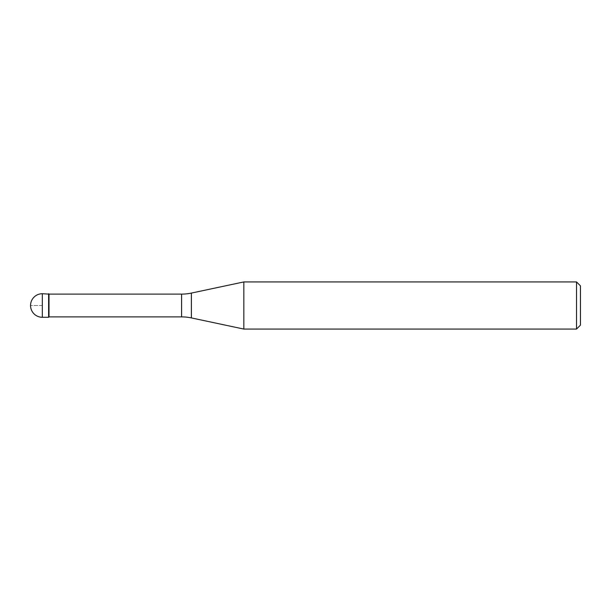 <?xml version="1.0" encoding="UTF-8"?>
<svg xmlns="http://www.w3.org/2000/svg" width="611" height="611" viewBox="0 0 611 611"><rect width="100%" height="100%" fill="white"/><g stroke="black" fill="none" stroke-linecap="round" stroke-linejoin="round"><path stroke-width="0.46" stroke-dasharray="3.06 2.29" d="M48.62 293.715L48.62 317.285L48.62 293.715M49.01 316.888L49.01 294.112M243.835 329.069L243.835 281.931M576.524 281.931L576.524 329.069M580.45 285.864L580.45 325.136M42.335 305.5L30.55 305.5L42.335 305.5M42.335 317.285L42.335 293.715M181.589 294.112L181.589 316.888M191.388 317.919L191.388 293.081"/><path stroke-width="0.92" d="M49.01 294.112L42.335 293.715L42.335 317.285L48.62 317.285L48.62 293.715L48.62 317.285L49.01 316.888L181.589 316.888L181.589 294.112L49.01 294.112L49.01 316.888M42.335 317.285A11.785 11.785 0 0 1 30.55 305.5A11.785 11.785 0 0 1 42.335 293.715M181.589 294.112A47.131 47.131 0 0 0 191.388 293.081L243.835 281.931L243.835 329.069L191.388 317.919A47.131 47.131 0 0 0 181.589 316.888M243.835 281.931L576.524 281.931L576.524 329.069L243.835 329.069M576.524 329.069L580.45 325.136L580.45 285.864L576.524 281.931M191.388 293.081L191.388 317.919"/></g></svg>
